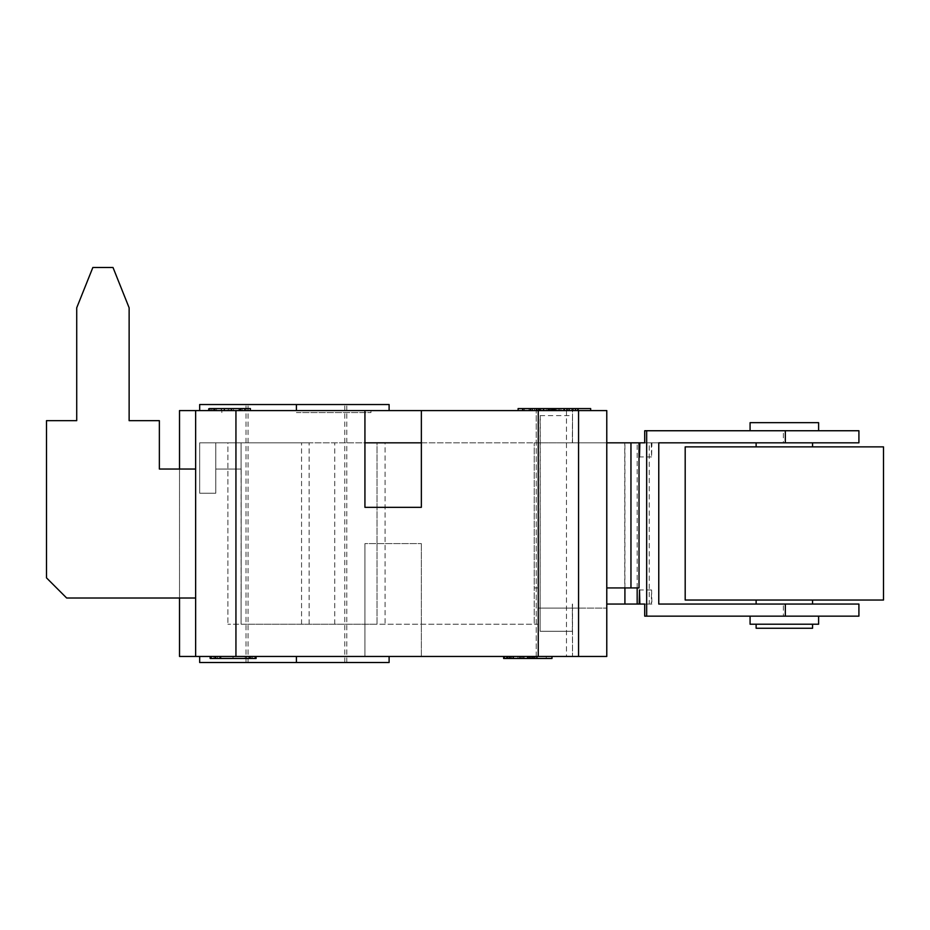 <?xml version="1.0" encoding="UTF-8"?>
<svg xmlns="http://www.w3.org/2000/svg" width="930" height="930" viewBox="0 0 930 930"><rect width="100%" height="100%" fill="white"/><g stroke="black" fill="none" stroke-linecap="round" stroke-linejoin="round"><path stroke-width="0.7" stroke-dasharray="4.65 3.49" d="M540.272 415.629L540.109 631.272L540.109 415.629L572.52 415.629L572.52 442.831L624.913 442.831L624.913 587.934M637.166 587.934L637.166 442.831L624.913 442.831M637.166 442.831L630.959 442.831L630.959 587.934L639.026 587.934M639.84 442.831L651.256 442.831L649.256 442.831L649.256 604.058L624.751 604.058L624.751 442.831L649.256 442.831M630.959 587.934L606.779 587.934L606.779 442.831L536.238 442.831L624.751 442.831M572.52 442.831L572.52 408.572L536.238 408.572L572.52 408.572L572.357 442.831L572.52 415.629M651.256 442.831L651.593 456.944L651.93 442.831L644.711 442.831L783.362 442.831L783.362 430.741L858.913 430.741M651.93 604.058L644.711 604.058L651.93 604.058L651.593 589.957L651.256 604.058L639.84 604.058M624.751 604.058L606.779 604.058M649.256 604.058L651.256 604.058M783.967 446.865L812.564 446.865L783.967 446.865M783.967 442.831L812.564 442.831L783.967 442.831M783.967 604.058L812.564 604.058L783.967 604.058M783.967 600.036L812.564 600.036L783.967 600.036M812.564 628.25L756.125 628.25M783.967 624.216L812.564 624.216L783.967 624.216M883.5 600.036L685.189 600.036M883.5 446.865L685.189 446.865M750.08 422.673L818.609 422.673M783.897 430.741L818.609 430.741L783.897 430.741M818.609 624.216L750.08 624.216M783.897 616.148L818.609 616.148L783.897 616.148M658.765 604.058L858.913 604.058M644.711 430.741L783.362 430.741M858.913 442.831L783.362 442.831M858.913 616.148L783.362 616.148L783.362 604.058M658.765 442.831L651.93 442.831M644.711 616.148L783.362 616.148M572.357 604.058L572.52 656.464L536.238 656.464L572.52 656.464L572.52 608.092L572.52 631.272L540.272 631.272M540.109 631.272L572.357 631.272L572.357 608.092L538.249 608.092L606.779 608.092L538.249 608.092L538.249 442.831L215.795 442.831L215.795 469.034L241.184 469.034L215.795 469.034L241.184 469.034L241.184 598.013L241.184 469.034L215.795 469.034L241.091 469.034L241.091 442.831L215.795 442.831L538.249 442.831L538.249 587.934L534.227 587.934L534.227 442.831L534.227 624.216L534.227 587.934L538.249 587.934L538.249 624.216L227.885 624.216L538.249 624.216L538.249 442.831L538.249 608.092L538.249 442.831L538.249 608.092L572.52 608.092L572.52 604.058M540.109 415.629L572.357 415.629M606.779 587.934L606.779 442.831L572.357 442.831M195.637 598.013L195.637 469.034L195.637 598.013L66.658 598.013L46.5 577.867L46.5 420.662L76.725 420.662L76.725 307.795L92.849 267.491L113.007 267.491L129.131 307.795L129.131 420.662L159.367 420.662L159.367 469.034L195.637 469.034L195.637 598.013L66.658 598.013L46.5 577.867L46.5 420.662L76.725 420.662L76.725 307.795L92.849 267.491L113.007 267.491L129.131 307.795L129.131 420.662L159.367 420.662L159.367 469.034L195.637 469.034L195.637 598.013L66.658 598.013L46.5 577.867L46.5 420.662L76.725 420.662L76.725 307.795L92.849 267.491L113.007 267.491L129.131 307.795L129.131 420.662L159.367 420.662L159.367 469.034L195.637 469.034L195.637 598.013L66.658 598.013L46.5 577.867L46.5 420.662L76.725 420.662L76.725 307.795L92.849 267.491L113.007 267.491L129.131 307.795L129.131 420.662L159.367 420.662L159.367 469.034L195.637 469.034L195.637 598.013L66.658 598.013L46.5 577.867L46.5 420.662L76.725 420.662L76.725 307.795L92.849 267.491L113.007 267.491L129.131 307.795L129.131 420.662L159.367 420.662L159.367 469.034L195.637 469.034M606.779 442.831L606.779 608.092L606.779 442.831L630.959 442.831M364.932 410.583L364.932 507.327L364.932 410.583L364.932 507.327L421.36 507.327L421.36 410.583L421.36 507.327L421.36 442.831L364.932 442.831L421.36 442.831L421.36 410.583L606.779 410.583L606.779 656.464L179.513 656.464L195.637 656.464L179.513 656.464L179.513 410.583L421.36 410.583M296.403 412.595L370.977 412.595L296.403 412.595M199.671 410.583L199.671 404.538L199.671 410.583L199.671 404.538L296.403 404.538L296.403 410.583L221.84 410.583L370.977 410.583L199.671 410.583L389.112 410.583L199.671 410.583L346.797 410.583L246.02 410.583L344.774 410.583L248.043 410.583L296.403 410.583L296.403 404.538L199.671 404.538L389.112 404.538L248.043 404.538L389.112 404.538L389.112 410.583M536.238 408.572L536.238 442.831L536.238 408.572M554.977 410.583L577.414 410.583L537.11 410.583L537.11 408.572L577.414 408.572L537.11 408.572L537.11 410.583L571.834 410.583L571.834 408.572L571.834 410.583L548.212 410.583L548.212 408.572L548.212 410.583L571.834 410.583L537.11 410.583L537.11 408.572L537.11 410.583L577.414 410.583L577.414 408.572L577.414 410.583L554.977 410.583L554.977 408.572M577.414 410.583L577.414 408.572L577.414 410.583M221.189 408.572L250.403 408.572L221.189 408.572L221.189 410.583L208.39 410.583L208.39 408.572M208.39 410.583L210.924 410.583L210.924 408.572M210.924 410.583L216.574 410.583L216.574 408.572L216.574 410.583L213.063 410.583L213.063 408.572M213.063 410.583L215.295 410.583L215.295 408.572M215.295 410.583L227.408 410.583L227.408 408.572M227.408 410.583L228.885 410.583L228.885 408.572L228.885 410.583L233.36 410.583L233.36 408.572L233.36 410.583L245.729 410.583L245.729 408.572L242.207 408.572L250.403 408.572L214.074 408.572L250.403 408.572L250.403 410.583L248.136 410.583L248.136 408.572M248.136 410.583L209.238 410.583L245.729 410.583L242.207 410.583L242.207 408.572L242.207 410.583L247.868 410.583L247.868 408.572M247.868 410.583L250.403 410.583L250.403 408.572L250.403 410.583L214.074 410.583L214.074 408.572L209.959 408.572L214.074 408.572L214.074 410.583L241.091 410.583L241.091 408.572L241.091 410.583L244.776 410.583L244.776 408.572M231.651 410.583L231.651 408.572M244.776 410.583L231.256 410.583L231.291 408.572M231.291 410.583L228.652 410.583L228.652 408.572M228.652 410.583L221.189 410.583M551.827 410.583L522.66 410.583L564.359 410.583L549.386 410.583L555.047 410.583L555.047 408.572L522.66 408.572L564.359 408.572L549.386 408.572L555.047 408.572L555.047 410.583L551.641 410.583L551.641 408.572L551.641 410.583L532.007 410.583L532.007 408.572L532.007 410.583L539.842 410.583L522.66 410.583L522.66 408.572L578.135 408.572L522.66 408.572L522.66 410.583L564.359 410.583L564.359 408.572L564.359 410.583L551.827 410.583L551.827 408.572M534.645 410.583L563.661 410.583L523.358 410.583L563.661 410.583L534.645 410.583L534.645 408.572L563.661 408.572L534.645 408.572L534.645 410.583L563.661 410.583L534.645 410.583L563.661 410.583L563.661 408.572L523.358 408.572L563.661 408.572L523.358 408.572L563.661 408.572L523.358 408.572L563.661 408.572L523.358 408.572L563.661 408.572L563.661 410.583L563.661 408.572L563.661 410.583L523.358 410.583L523.358 408.572L523.358 410.583L563.661 410.583L534.645 410.583L534.645 408.572M536.552 410.583L536.552 408.572M549.386 410.583L549.386 408.572M539.842 410.583L539.842 408.572M556.686 410.583L523.358 410.583L563.661 410.583L563.661 408.572L563.661 410.583L563.661 408.572L563.661 410.583L563.661 408.572L563.661 410.583L563.661 408.572L563.661 410.583L523.358 410.583L523.358 408.572L523.358 410.583L556.686 410.583L556.686 408.572M540.121 410.583L564.359 410.583L522.66 410.583L564.359 410.583L523.358 410.583L523.358 408.572L523.358 410.583L523.358 408.572L523.358 410.583L523.358 408.572L523.358 410.583L534.564 410.583L523.358 410.583L523.358 408.572L523.358 410.583L540.121 410.583L540.121 408.572M550.595 410.583L550.595 408.572M551.478 410.583L551.478 408.572M538.179 410.583L538.179 408.572M532.472 410.583L532.472 408.572L554.547 408.572L532.506 408.572L532.472 410.583L532.506 408.572L532.506 410.583L554.547 410.583L554.547 408.572L554.547 410.583L532.506 410.583M534.564 410.583L534.564 408.572L534.564 410.583M518.103 408.572L590.655 408.572M554.373 410.583L590.655 410.583L554.373 410.583M556.919 410.583L556.919 408.572L556.919 410.583L530.298 410.583L530.298 408.572L530.298 410.583L556.919 410.583M522.66 410.583L564.359 410.583L564.359 408.572L564.359 410.583L564.359 408.572L564.359 410.583L538.761 410.583L538.761 408.572L553.234 408.572L538.761 408.572L538.761 410.583L553.234 410.583L553.234 408.572L553.234 410.583L522.66 410.583L522.66 408.572L522.66 410.583L564.359 410.583L522.66 410.583L522.66 408.572M539.574 410.583L539.574 408.572L539.574 410.583M552.339 410.583L552.339 408.572M530.879 410.583L530.879 408.572L530.879 410.583M524.439 410.583L523.358 410.583L523.358 408.572L523.358 410.583L563.661 410.583L563.661 408.572L563.661 410.583L523.358 410.583L523.358 408.572L523.358 410.583L530.03 410.583L523.358 410.583L523.358 408.572L523.358 410.583L563.661 410.583L563.661 408.572L563.661 410.583L523.358 410.583L523.358 408.572L523.358 410.583L530.03 410.583L530.03 408.572L530.03 410.583L523.358 410.583L523.358 408.572L523.358 410.583L563.661 410.583L524.439 410.583L524.439 408.572M538.761 410.583L538.761 408.572L538.761 410.583L553.234 410.583L538.761 410.583M530.03 410.583L530.03 408.572L530.03 410.583M564.359 410.583L564.359 408.572L564.359 410.583M563.661 410.583L563.661 408.572L563.661 410.583M209.959 410.583L214.074 410.583L214.074 408.572L214.074 410.583L209.959 410.583L209.959 408.572L209.959 410.583M245.892 410.583L245.892 408.572M209.238 410.583L209.238 408.572L245.729 408.572L245.729 410.583L242.207 410.583L242.207 408.572L242.207 410.583L247.903 410.583L247.903 408.572M214.935 410.583L214.935 408.572M247.903 410.583L250.403 410.583M213.912 410.583L213.912 408.572M541.028 410.583L578.135 410.583L536.389 410.583L546.259 410.583L546.259 408.572L546.259 410.583L541.028 410.583L541.028 408.572M539.528 410.583L539.528 408.572M555.756 410.583L555.756 408.572M559.325 410.583L559.325 408.572M569.125 410.583L569.125 408.572L573.496 408.572L569.125 408.572M573.496 410.583L573.496 408.572M536.389 410.583L536.389 408.572M195.637 410.583L179.513 410.583L195.637 410.583L195.637 656.464M364.932 543.597L364.932 656.464L421.36 656.464L421.36 543.597L421.36 656.464L364.932 656.464L364.932 543.597L421.36 543.597L364.932 543.597L421.36 543.597L364.932 543.597L364.932 656.464L364.932 543.597M421.36 442.831L364.932 442.831M536.238 656.464L536.238 442.831L536.238 656.464M421.36 543.597L421.36 656.464L364.932 656.464L421.36 656.464L421.36 543.597M551.99 656.464L503.63 656.464L551.99 656.464L551.99 658.475L503.63 658.475L503.63 656.464M508.129 656.464L537.296 656.464L503.897 656.464L508.129 656.464L508.129 658.475L537.296 658.475L508.129 658.475M504.478 656.464L536.726 656.464L504.478 656.464L536.726 656.464L504.478 656.464L536.726 656.464L504.478 656.464L536.726 656.464L504.478 656.464L504.478 658.475L536.726 658.475L504.478 658.475L536.726 658.475L504.478 658.475L536.726 658.475L504.478 658.475L536.726 658.475L504.478 658.475L504.478 656.464M506.408 656.464L537.296 656.464L503.897 656.464L506.408 656.464L506.408 658.475L537.296 658.475L506.408 658.475M214.993 656.464L256.099 656.464L214.993 656.464L214.993 658.475L233 658.475L214.993 658.475M216.004 656.464L256.099 656.464L210.18 656.464L256.099 656.464L210.18 656.464L216.004 656.464L216.004 658.475L256.099 658.475L210.18 658.475L256.099 658.475L210.18 658.475L216.004 658.475L216.004 656.464M210.971 656.464L255.308 656.464L210.971 656.464L210.971 658.475L249.205 658.475L210.971 658.475L210.971 656.464L210.971 658.475L255.308 658.475L220.201 658.475L255.308 658.475L255.308 656.464M210.831 656.464L255.169 656.464L210.831 656.464L210.831 658.475L255.169 658.475L210.831 658.475L210.831 656.464M521.846 656.464L527.729 656.464L521.846 656.464L521.846 658.475L527.729 658.475L521.846 658.475L521.846 656.464M389.112 656.464L389.112 662.509L296.403 662.509L389.112 662.509L296.403 662.509L296.403 656.464L389.112 656.464L199.671 656.464L389.112 656.464L296.403 656.464L296.403 662.509L199.671 662.509L344.774 662.509L199.671 662.509L199.671 656.464M546.27 656.464L546.27 658.475L546.27 656.464M533.018 656.464L533.018 658.475L533.018 656.464M527.298 656.464L527.298 658.475L527.298 656.464M509.349 656.464L509.349 658.475L509.349 656.464M537.296 656.464L537.296 658.475L537.296 656.464M536.459 656.464L536.459 658.475M534.576 656.464L534.576 658.475M529.403 656.464L529.403 658.475L529.403 656.464M532.1 656.464L532.1 658.475M533.634 656.464L533.634 658.475M530.321 656.464L530.321 658.475M510.826 656.464L510.826 658.475M507.617 656.464L507.617 658.475L507.617 656.464M511.791 656.464L511.791 658.475L511.791 656.464M506.676 656.464L506.676 658.475M504.839 656.464L504.839 658.475M503.897 656.464L503.897 658.475L503.897 656.464M507.768 656.464L507.768 658.475L507.768 656.464M533.425 656.464L533.425 658.475L533.425 656.464M536.726 656.464L536.726 658.475L536.726 656.464M517.929 656.464L517.929 658.475M519.393 656.464L519.393 658.475M522.242 656.464L522.242 658.475M535.203 656.464L535.203 658.475M530.088 656.464L530.088 658.475L530.088 656.464M533.588 656.464L533.588 658.475M528.519 656.464L528.519 658.475M513.674 656.464L513.674 658.475M506.827 656.464L506.827 658.475M250.995 656.464L233 656.464L250.995 656.464L250.995 658.475L246.404 658.475L250.995 658.475M233 658.475L209.889 658.475L250.1 658.475L233 658.475L233 656.464L233 658.475M209.889 656.464L209.889 658.475M250.1 656.464L250.1 658.475L250.1 656.464M256.099 656.464L256.099 658.475L256.099 656.464M254.948 656.464L254.948 658.475L254.948 656.464M252.367 656.464L252.367 658.475L252.367 656.464M245.253 656.464L245.253 658.475L245.253 656.464M251.065 656.464L251.065 658.475L251.065 656.464M246.508 656.464L246.508 658.475L246.508 656.464M215.283 656.464L215.283 658.475L215.283 656.464M217.469 656.464L217.469 658.475L217.469 656.464M221.026 656.464L221.026 658.475L221.026 656.464M213.993 656.464L213.993 658.475L213.993 656.464M211.47 656.464L211.47 658.475L211.47 656.464M249.205 656.464L249.205 658.475M220.201 656.464L220.201 658.475M249.054 656.464L249.054 658.475M255.169 656.464L255.169 658.475L255.169 656.464M220.061 656.464L220.061 658.475M210.18 656.464L210.18 658.475M531.239 656.464L531.239 658.475M509.989 656.464L509.989 658.475M509.675 656.464L509.675 658.475M532.902 656.464L532.902 658.475L532.902 656.464M520.254 656.464L520.254 658.475L520.254 656.464M524.078 656.464L524.078 658.475L524.078 656.464M527.729 656.464L527.729 658.475L527.729 656.464M296.403 662.509L346.797 662.509L246.02 662.509L296.403 662.509L296.403 656.464M179.513 469.034L179.513 598.013M179.513 410.583L179.513 656.464L179.513 410.583M578.565 410.583L578.565 656.464M334.73 624.216L334.73 442.831L215.795 442.831L215.795 469.034L215.795 442.831L215.795 469.034L241.184 469.034L241.091 624.216L241.091 598.013L241.091 624.216L377.022 624.216L241.091 624.216L241.091 442.831L227.885 442.831L227.885 624.216L227.885 442.831L385.09 442.831L385.09 624.216M301.553 624.216L301.553 442.831L377.022 442.831L377.022 624.216L377.022 442.831L334.73 442.831M377.022 624.216L377.022 442.831L385.09 442.831M309.12 624.216L309.12 442.831L377.022 442.831M309.12 442.831L215.795 442.831L215.795 493.214L199.671 493.214L199.671 442.831L199.671 493.214L199.671 442.831L199.671 493.214L215.795 493.214L215.795 442.831L199.671 442.831L215.795 442.831L199.671 442.831L215.795 442.831L215.795 493.214L199.671 493.214L215.795 493.214L215.795 442.831L215.795 469.034L215.795 442.831L301.553 442.831M241.184 598.013L241.184 469.034L241.184 598.013M212.098 410.583L212.098 408.572M221.584 410.583L221.584 408.572M240.103 410.583L240.103 408.572M244.485 410.583L244.485 408.572M240.696 410.583L240.696 408.572M543.608 410.583L543.608 408.572L543.608 410.583M552.06 410.583L552.06 408.572L552.06 410.583M543.69 410.583L543.69 408.572M543.062 410.583L543.062 408.572M552.222 410.583L552.222 408.572M552.606 410.583L552.606 408.572M543.643 410.583L543.643 408.572M543.341 410.583L543.341 408.572L543.341 410.583M553.234 410.583L553.234 408.572L553.234 410.583M543.806 410.583L543.806 408.572L543.806 410.583M529.054 410.583L529.054 408.572L529.054 410.583M543.411 410.583L543.411 408.572M224.642 410.583L224.642 408.572M239.056 410.583L239.056 408.572M547.758 410.583L547.758 408.572M553.931 410.583L553.931 408.572M566.602 410.583L566.602 408.572M560.895 410.583L560.895 408.572M558.767 410.583L558.767 408.572M548.607 410.583L548.607 408.572M540.051 410.583L540.051 408.572M296.403 410.583L296.403 404.538M235.941 410.583L235.941 656.464M566.463 410.583L566.463 656.464M520.568 656.464L520.568 658.475L520.568 656.464M532.855 656.464L532.855 658.475M509.21 656.464L509.21 658.475M513 656.464L513 658.475M528.077 656.464L528.077 658.475M523.497 656.464L523.497 658.475M521.8 656.464L521.8 658.475M246.404 656.464L246.404 658.475L246.404 656.464M215.934 656.464L215.934 658.475L215.934 656.464M233.105 656.464L233.105 658.475L233.105 656.464M249.996 656.464L249.996 658.475L249.996 656.464M248.949 656.464L248.949 658.475L248.949 656.464M219.701 656.464L219.701 658.475L219.701 656.464M651.593 456.944L639.503 456.944M651.593 589.957L639.503 589.957M221.84 410.583L221.84 412.595L221.84 410.583M370.977 410.583L370.977 412.595L370.977 410.583M346.797 410.583L346.797 404.538M246.02 410.583L246.02 404.538M344.774 410.583L344.774 404.538M248.043 410.583L248.043 404.538M346.797 662.509L346.797 412.595M246.02 662.509L246.02 412.595M344.774 662.509L344.774 412.595M248.043 662.509L248.043 412.595"/><path stroke-width="1.4" d="M639.026 442.831L639.026 587.934L630.959 587.934L630.959 442.831L639.84 442.831L639.503 456.944L639.166 442.831M644.711 442.831L639.84 442.831L644.711 442.831L644.711 430.741L785.327 430.741L785.327 442.831L858.913 442.831L858.913 430.741L785.327 430.741M644.711 604.058L639.166 604.058L639.503 589.957L639.84 604.058L644.711 604.058L644.711 616.148L646.676 616.148L646.676 430.741M606.779 604.058L639.166 604.058M756.125 624.216L756.125 628.25L812.564 628.25L812.564 624.216M685.189 600.036L883.5 600.036L883.5 446.865L685.189 446.865L685.189 600.036M818.609 430.741L818.609 422.673L750.08 422.673L750.08 430.741M750.08 616.148L750.08 624.216L818.609 624.216L818.609 616.148M858.913 604.058L785.327 604.058L785.327 616.148L858.913 616.148L858.913 604.058M785.327 442.831L658.765 442.831L658.765 604.058L785.327 604.058M646.676 616.148L785.327 616.148M606.779 442.831L630.959 442.831M606.779 587.934L630.959 587.934M364.932 410.583L421.36 410.583L421.36 507.327L364.932 507.327L364.932 410.583L179.513 410.583L179.513 469.034M536.552 410.583L536.552 408.572L518.103 408.572L518.103 410.583M522.66 410.583L522.66 408.572M564.359 410.583L564.359 408.572L536.552 408.572M551.827 410.583L551.827 408.572M549.386 410.583L549.386 408.572M539.842 410.583L539.842 408.572M590.655 410.583L590.655 408.572L564.359 408.572M250.403 410.583L250.403 408.572L209.238 408.572L209.238 410.583M231.256 410.583L231.256 408.572M213.912 410.583L213.912 408.572M578.135 410.583L578.135 408.572M575.519 410.583L575.519 408.572M569.125 410.583L569.125 408.572M179.513 598.013L179.513 656.464L606.779 656.464L606.779 410.583L421.36 410.583M389.112 410.583L389.112 404.538L199.671 404.538L199.671 410.583M364.932 442.831L421.36 442.831M195.637 598.013L66.658 598.013L46.5 577.867L46.5 420.662L76.725 420.662L76.725 307.795L92.849 267.491L113.007 267.491L129.131 307.795L129.131 420.662L159.367 420.662L159.367 469.034L195.637 469.034M551.99 656.464L551.99 658.475L503.63 658.475L503.63 656.464M210.18 656.464L210.18 658.475L256.099 658.475L256.099 656.464M210.971 656.464L210.971 658.475M255.308 656.464L255.308 658.475M199.671 656.464L199.671 662.509L389.112 662.509L389.112 656.464M195.637 410.583L195.637 656.464M578.565 410.583L578.565 656.464M637.166 604.058L637.166 587.934M624.913 587.934L624.913 604.058M543.69 410.583L543.69 408.572M239.312 410.583L239.312 408.572M224.339 410.583L224.339 408.572M567.161 410.583L567.161 408.572M296.403 410.583L296.403 404.538M538.249 410.583L538.249 656.464M235.941 410.583L235.941 656.464M296.403 656.464L296.403 662.509M756.125 442.831L756.125 446.865M812.564 442.831L812.564 446.865M756.125 600.036L756.125 604.058M812.564 600.036L812.564 604.058"/></g></svg>
